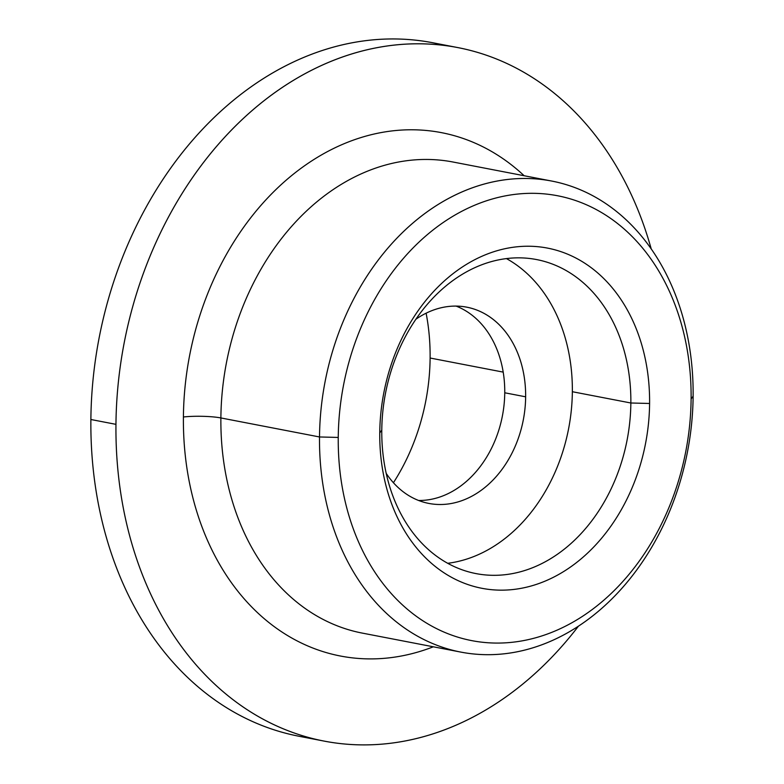 <?xml version="1.0" encoding="UTF-8"?>
<svg xmlns="http://www.w3.org/2000/svg" width="784" height="784" viewBox="0 0 784 784"><rect width="100%" height="100%" fill="white"/><g stroke="black" fill="none" stroke-linecap="round" stroke-linejoin="round"><path stroke-width="1.18" d="M324.115 741.096L299.037 736.264A353.143 271.705 -79.1 0 1 90.875 419.509A353.143 271.705 -79.1 0 1 432.758 42.757L457.836 47.589A353.143 271.705 100.9 0 0 115.954 424.34L90.875 419.509L115.954 424.34A353.143 271.705 100.9 0 0 324.115 741.096A353.143 271.705 100.9 0 0 578.465 626.142A353.143 271.705 -79.1 0 1 279.663 727.278A353.143 271.705 -79.1 0 1 115.954 424.34A353.143 271.705 -79.1 0 1 347.557 55.292A353.143 271.705 -79.1 0 1 651.21 248.881A353.143 271.705 100.9 0 0 457.836 47.589M504.749 392.784A99.95 76.901 100.9 0 0 456.102 306.093A99.95 76.901 -79.1 0 1 504.749 392.784L525.643 396.812L504.749 392.784A99.95 76.901 -79.1 0 1 418.617 500.476A99.95 76.901 100.9 0 0 504.749 392.784M415.912 319.225A99.95 76.901 -79.1 0 1 466.735 307.161A99.95 76.901 -79.1 0 1 525.643 396.812A99.95 76.901 -79.1 0 1 428.887 503.436A99.95 76.901 -79.1 0 1 386.198 473.35A99.95 76.901 100.9 0 0 472.478 495.86A99.95 76.901 100.9 0 0 525.643 396.812A99.95 76.901 100.9 0 0 415.912 319.225M445.224 45.55A353.143 271.705 100.9 0 0 90.875 419.509A353.143 271.705 100.9 0 0 311.65 738.293M572.349 391.716A159.916 123.039 -79.1 0 1 447.684 563.294A159.916 123.039 100.9 0 0 572.349 391.716A159.916 123.039 100.9 0 0 506.435 258.593A159.916 123.039 -79.1 0 1 572.349 391.716L630.855 402.996L572.349 391.716M381.779 430.171A159.916 123.039 -79.1 0 1 536.589 259.563A159.916 123.039 -79.1 0 1 630.855 402.996A159.916 123.039 -79.1 0 1 476.045 573.604A159.916 123.039 -79.1 0 1 381.779 430.171A159.916 123.039 100.9 0 0 504.749 574.741A159.916 123.039 100.9 0 0 630.855 402.996L649.593 403.476A173.235 133.29 -79.1 0 1 512.981 589.529A173.235 133.29 -79.1 0 1 379.76 432.915L381.779 430.171L379.76 432.915A173.235 133.29 -79.1 0 1 516.372 246.862A173.235 133.29 -79.1 0 1 649.593 403.476L630.855 402.996A159.916 123.039 100.9 0 0 507.885 258.426A159.916 123.039 100.9 0 0 381.779 430.171M691.106 398.948A226.547 174.303 -79.1 0 1 512.452 642.253A226.547 174.303 -79.1 0 1 338.247 437.443A226.547 174.303 -79.1 0 1 516.891 194.138A226.547 174.303 -79.1 0 1 691.106 398.948L693.125 396.204A239.865 184.554 -79.1 0 1 503.965 653.817A239.865 184.554 -79.1 0 1 319.509 436.962L338.247 437.443A226.547 174.303 100.9 0 0 512.452 642.253A226.547 174.303 100.9 0 0 691.106 398.948A226.547 174.303 100.9 0 0 516.891 194.138A226.547 174.303 100.9 0 0 338.247 437.443L319.509 436.962A239.865 184.554 -79.1 0 1 508.669 179.35A239.865 184.554 -79.1 0 1 693.125 396.204L691.106 398.948M649.593 403.476A173.235 133.29 100.9 0 0 516.372 246.862A173.235 133.29 100.9 0 0 379.76 432.915A173.235 133.29 100.9 0 0 512.981 589.529A173.235 133.29 100.9 0 0 649.593 403.476M524.153 175.734A266.521 205.065 100.9 0 0 304.28 165.953A266.521 205.065 100.9 0 0 183.407 416.98A266.521 205.065 100.9 0 0 433.327 646.8A266.521 205.065 -79.1 0 1 183.407 416.98A26.656 3.93 -179.4 0 1 220.882 417.941A239.865 184.554 -79.1 0 1 453.103 162.033A239.865 184.554 100.9 0 0 220.882 417.941L319.509 436.962L220.882 417.941A239.865 184.554 100.9 0 0 362.277 633.1A239.865 184.554 -79.1 0 1 220.882 417.941A26.656 3.93 0.6 0 0 183.407 416.98A266.521 205.065 -79.1 0 1 304.28 165.953A266.521 205.065 -79.1 0 1 524.153 175.734M693.125 396.204A239.865 184.554 100.9 0 0 551.73 181.055A239.865 184.554 100.9 0 0 319.509 436.962A239.865 184.554 100.9 0 0 460.904 652.112A239.865 184.554 100.9 0 0 693.125 396.204M426.114 313.198A186.563 143.541 -79.1 0 1 430.112 358.023A186.563 143.541 -79.1 0 1 393.421 482.738A186.563 143.541 100.9 0 0 430.112 358.023A186.563 143.541 100.9 0 0 426.114 313.198M503.201 372.116L430.112 358.023L503.201 372.116M453.103 162.033L551.73 181.055M362.277 633.1L460.904 652.112"/></g></svg>
